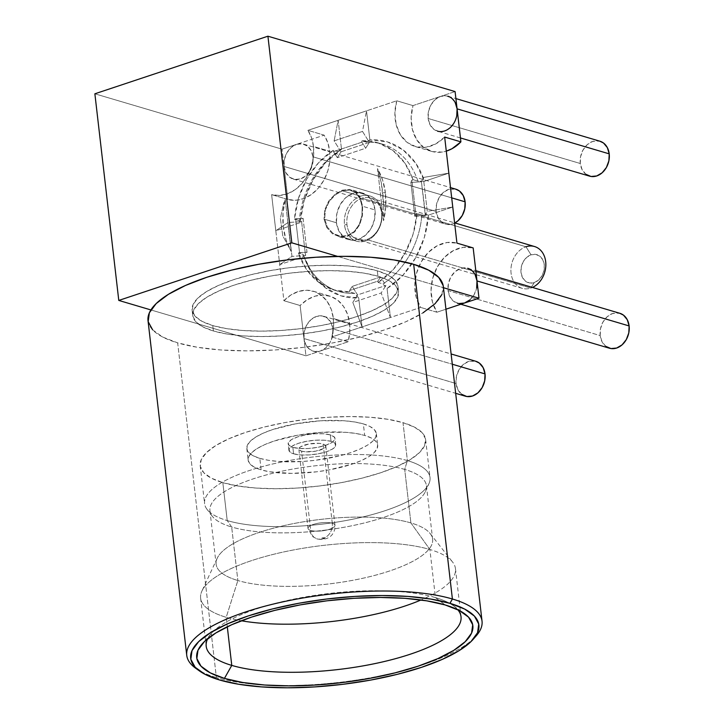 <?xml version="1.0" encoding="UTF-8"?>
<svg xmlns="http://www.w3.org/2000/svg" width="724" height="724" viewBox="0 0 724 724"><rect width="100%" height="100%" fill="white"/><g stroke="black" fill="none" stroke-linecap="round" stroke-linejoin="round"><path stroke-width="0.54" stroke-dasharray="3.62 2.71" d="M360.624 196.213L342.461 190.837L349.62 190.095L355.656 192.747L359.964 198.467L362.145 206.494L361.946 215.616L359.303 224.368L354.371 231.39L347.629 235.553L365.801 240.929A23.584 18.435 -73.5 0 0 381.937 212.34A23.584 18.435 -73.5 0 0 369.901 195.96A23.584 18.435 -73.5 0 0 360.624 196.213A23.584 18.435 106.5 0 1 381.937 212.34L381.584 213.127A21.792 17.041 -73.5 0 0 361.891 198.222A21.792 17.041 -73.5 0 0 346.977 224.648L344.488 224.802A23.584 18.435 106.5 0 1 360.624 196.213A23.584 18.435 -73.5 0 0 344.488 224.802L346.977 224.648A21.792 17.041 106.5 0 1 361.891 198.222A21.792 17.041 106.5 0 1 370.462 197.987A21.792 17.041 106.5 0 1 381.584 213.127A21.792 17.041 106.5 0 1 366.67 239.553L530.773 288.098A21.792 17.041 -73.5 0 0 532.457 287.437A21.792 17.041 106.5 0 1 530.773 288.098L534.258 282.586A14.652 11.448 -73.5 0 0 544.285 264.83A14.652 11.448 -73.5 0 0 531.045 254.812L525.986 246.775L361.891 198.222L525.986 246.775L531.045 254.812L535.615 254.386L539.742 256.142L542.783 259.807L544.285 264.83L544.014 270.441L542.014 275.781L538.584 280.052L534.258 282.586L529.687 283.012L525.561 281.256L522.52 277.591L521.018 272.568L521.289 266.966L523.289 261.617L526.719 257.355L531.045 254.812A14.652 11.448 -73.5 0 0 521.018 272.568A14.652 11.448 -73.5 0 0 534.258 282.586L530.773 288.098A21.792 17.041 106.5 0 1 511.072 273.192A21.792 17.041 106.5 0 1 525.986 246.775A21.792 17.041 -73.5 0 0 511.017 267.916A21.792 17.041 -73.5 0 0 522.194 288.333A21.792 17.041 -73.5 0 0 530.773 288.098L366.67 239.553A21.792 17.041 106.5 0 1 358.099 239.789A21.792 17.041 106.5 0 1 346.977 224.648A21.792 17.041 -73.5 0 0 366.67 239.553A21.792 17.041 -73.5 0 0 381.584 213.127L381.937 212.34A23.584 18.435 106.5 0 1 365.801 240.929A23.584 18.435 106.5 0 1 344.488 224.802A23.584 18.435 -73.5 0 0 356.525 241.183A23.584 18.435 -73.5 0 0 365.801 240.929L347.629 235.553L340.027 236.169L337.981 235.698L332.832 233.173L327.357 227.11L324.696 218.938L325.375 209.969L329.167 201.562L335.239 194.874L342.461 190.837L360.624 196.213M534.565 246.54A21.792 17.041 -73.5 0 0 525.986 246.775M336.443 222.775A24.299 18.996 -73.5 0 0 348.841 239.653A24.299 18.996 -73.5 0 0 375.023 209.942L362.606 206.268L362.407 215.689L359.71 224.702L354.651 231.942L347.701 236.232L339.846 236.857L332.425 233.762L326.777 227.517L324.026 219.11L336.443 222.775L336.895 213.471L340.208 204.611L345.891 197.534L353.068 193.326L360.652 192.62L367.493 195.534L372.534 201.616L375.023 209.942L374.579 219.245L371.258 228.105L365.575 235.182L358.398 239.391L350.814 240.097L343.981 237.182L338.932 231.101L336.443 222.775L324.026 219.11L324.741 209.86L328.66 201.2L334.941 194.303L342.389 190.159L349.728 189.389L355.937 192.113L360.362 197.996L362.606 206.268L375.023 209.942A24.299 18.996 -73.5 0 0 362.624 193.064A24.299 18.996 -73.5 0 0 336.443 222.775M212.775 325.565L213.408 330.986A103.613 30.933 -6.6 0 1 192.738 315.51A103.613 30.933 -6.6 0 1 261.319 277.88A103.613 30.933 -6.6 0 1 377.937 276.224L377.304 270.803A103.613 30.933 173.4 0 0 260.694 272.459A103.613 30.933 173.4 0 0 192.113 310.089A103.613 30.933 173.4 0 0 212.775 325.565L226.449 328.615L242.748 330.497L261.065 331.13L280.686 330.506L300.858 328.633L320.804 325.601L339.764 321.501L357.004 316.515L371.864 310.822L383.774 304.641L392.263 298.216L397.024 291.781L397.865 285.6L394.752 279.898L387.811 274.903L377.304 270.803L363.638 267.753L347.33 265.871L329.013 265.228L309.392 265.853L289.22 267.726L269.274 270.767L250.314 274.858L233.074 279.853L218.223 285.546L206.313 291.727L197.815 298.152L193.055 304.578L192.213 310.768L195.326 316.46L202.268 321.465L212.775 325.565A103.613 30.933 173.4 0 0 329.393 323.899A103.613 30.933 173.4 0 0 397.974 286.27A103.613 30.933 173.4 0 0 377.304 270.803L377.937 276.224L388.444 280.324L395.385 285.319L398.49 291.021L397.657 297.202L392.897 303.637L384.399 310.062L372.489 316.243L357.629 321.936L340.389 326.922L321.438 331.013L301.483 334.054L281.31 335.927L261.69 336.551L243.382 335.918L227.074 334.036L213.408 330.986L202.901 326.877L195.951 321.881L192.846 316.18L193.688 309.999L198.448 303.573L206.937 297.139L218.847 290.967L233.707 285.265L250.947 280.279L269.907 276.188L289.853 273.147L310.026 271.274L329.646 270.649L347.954 271.292L364.262 273.165L377.937 276.224A103.613 30.933 -6.6 0 1 398.598 291.691A103.613 30.933 -6.6 0 1 330.017 329.32A103.613 30.933 -6.6 0 1 213.408 330.986L212.775 325.565M271.627 194.656L287.862 199.462A39.304 30.725 -73.5 0 0 329.719 151.244L313.474 146.447A39.304 30.725 106.5 0 1 271.627 194.656L287.862 199.462L284.043 166.448A18.218 14.245 106.5 0 1 296.514 144.357A18.218 14.245 106.5 0 1 303.682 144.157A18.218 14.245 106.5 0 1 312.976 156.818L451.704 197.86L312.976 156.818A18.218 14.245 106.5 0 1 293.347 179.109A18.218 14.245 106.5 0 1 284.043 166.448L436.174 211.462L284.043 166.448L282.043 149.171L94.871 93.794L282.043 149.171L296.514 144.357L291.129 147.515L286.867 152.818L284.378 159.47L284.043 166.448L282.043 149.171L324.162 135.153L327.782 142.655L329.719 151.244L329.791 161.045L327.809 170.882L323.918 180.113L318.361 188.131L311.501 194.412L303.79 198.557L295.736 200.277L287.862 199.462L284.043 166.448L285.917 172.692L289.7 177.253L294.822 179.434L300.514 178.909L305.899 175.751L310.153 170.448L312.641 163.796L312.976 156.818L311.112 150.574L307.329 146.013L302.207 143.832L296.514 144.357L324.162 135.153L307.926 130.347A39.304 30.725 106.5 0 1 313.474 146.447L329.719 151.244A39.304 30.725 -73.5 0 0 324.162 135.153L307.926 130.347L311.546 137.85L313.474 146.447L313.546 156.239L311.573 166.077L307.682 175.308L302.125 183.326L295.265 189.616L287.555 193.751L279.5 195.471L271.627 194.656L279.726 264.622L304.008 256.54A80.391 62.843 -73.5 0 0 304.931 259.183A80.391 62.843 -73.5 0 0 358.697 297.917L356.923 295.935L352.814 302.424L381.177 292.976L385.286 286.496L387.059 288.478A80.391 62.843 -73.5 0 0 428.472 215.109L425.603 215.055L427.251 211.345L423.332 177.47L421.431 181.769L410.879 182.43L414.798 216.304L425.35 215.643L421.431 181.769L425.603 215.055L421.857 214.983A76.816 60.047 106.5 0 1 382.96 283.908L385.286 286.496L385.937 285.473L380.571 276.948L352.199 286.387L357.566 294.912L385.937 285.473L357.566 294.912L352.814 302.424L362.054 326.922L358.697 297.917L354.597 293.347A76.816 60.047 106.5 0 1 303.872 256.296A76.816 60.047 106.5 0 1 303.22 254.477L303.673 255.644L305.519 255.527L307.003 252.187L303.084 218.313L301.6 221.653L305.519 255.527L301.6 221.653L288.052 222.503L291.971 256.377L303.673 255.644L304.008 256.54L303.673 255.644L291.971 256.377L279.726 264.622L291.971 256.377L288.052 222.503L275.799 230.748L300.089 222.666L299.754 221.77L288.052 222.503L275.799 230.748L271.627 194.656M331.827 336.986L348.072 341.791A39.304 30.725 -73.5 0 0 349.629 323.329L333.384 318.524A39.304 30.725 106.5 0 1 331.827 336.986L390.417 317.483L387.059 288.478L385.286 286.496L381.177 292.976L390.417 317.483L420.644 307.419A39.304 30.725 106.5 0 1 421.178 261.943A39.304 30.725 106.5 0 1 456.935 243.119L447.17 242.486L437.314 245.68L428.355 252.386L421.178 261.943L416.499 273.382L414.789 285.582L416.219 297.32L420.644 307.419L390.417 317.483L381.177 292.976L352.814 302.424L362.054 326.922L358.697 297.917L341.14 295.872L325.384 287.799L312.678 274.342L304.008 256.54L279.726 264.622L283.899 300.713L291.003 294.912L298.849 291.347L306.904 290.233L314.659 291.654L321.592 295.519L327.248 301.564L331.275 309.41L333.384 318.524L333.52 327.719L331.827 336.986L348.072 341.791L349.755 332.524L349.629 323.329A39.304 30.725 -73.5 0 0 329.574 296.026A39.304 30.725 -73.5 0 0 300.134 305.519L283.899 300.713A39.304 30.725 106.5 0 1 313.338 291.22A39.304 30.725 106.5 0 1 333.384 318.524L349.629 323.329L347.511 314.207L343.493 306.37L337.827 300.324L330.895 296.46L323.148 295.039L315.085 296.152L307.248 299.718L300.134 305.519L303.953 338.533A18.218 14.245 106.5 0 1 323.592 316.243A18.218 14.245 106.5 0 1 332.895 328.895L452.31 364.226L332.895 328.895A18.218 14.245 106.5 0 1 320.424 350.986A18.218 14.245 106.5 0 1 313.257 351.185A18.218 14.245 106.5 0 1 303.953 338.533L456.084 383.539L303.953 338.533L304.297 331.556L306.777 324.904L311.039 319.601L316.424 316.442L322.117 315.908L327.239 318.089L331.022 322.651L332.895 328.895L332.551 335.873L330.063 342.524L325.809 347.837L320.424 350.986L348.072 341.791L320.424 350.986L314.732 351.52L309.61 349.339L305.827 344.778L303.953 338.533L305.953 355.81L320.424 350.986L305.953 355.81L300.134 305.519L283.899 300.713L275.799 230.748L300.089 222.666L299.302 220.603L294.46 219.164A76.816 60.047 106.5 0 1 333.357 150.248L338.199 151.678L340.072 150.33L341.013 151.823L337.312 157.669L365.674 148.221L369.376 142.384L341.013 151.823L337.312 157.669L333.52 151.633L361.882 142.194L361.719 140.809A76.816 60.047 106.5 0 1 377.53 142.7A76.816 60.047 106.5 0 1 413.087 179.679L417.938 181.109L421.685 181.181L421.431 181.769L410.879 182.43L411.929 180.068L415.848 213.942L414.798 216.304L410.879 182.43L411.929 180.068L413.087 179.679L417.938 181.109A76.816 60.047 -73.5 0 0 382.372 144.13A76.816 60.047 -73.5 0 0 366.57 142.239L361.719 140.809L366.57 142.239L368.435 140.89L369.376 142.384L365.674 148.221L361.882 142.194L365.674 148.221L337.312 157.669L333.52 151.633L333.357 150.248L338.199 151.678A76.816 60.047 -73.5 0 0 299.302 220.603A76.816 60.047 106.5 0 1 333.954 154.628A76.816 60.047 106.5 0 1 338.199 151.678L341.502 149.298A80.391 62.843 -73.5 0 0 336.416 152.782A80.391 62.843 -73.5 0 0 300.089 222.666L304.152 200.62L312.913 180.014L325.7 162.447L341.502 149.298L340.072 150.33L341.013 151.823L369.376 142.384L362.489 131.433L334.126 140.872L340.072 150.33L334.126 140.872L338.144 120.293L341.502 149.298L338.144 120.293L307.926 130.347L338.144 120.293L334.126 140.872L362.489 131.433L366.507 110.853L369.864 139.859L368.435 140.89L362.489 131.433L366.507 110.853L338.144 120.293L366.507 110.853L369.864 139.859L366.57 142.239A76.816 60.047 106.5 0 1 417.938 181.109L424.554 181.235A80.391 62.843 -73.5 0 0 369.864 139.859L387.431 141.904L403.178 149.968L415.884 163.434L424.554 181.235L421.685 181.181L423.332 177.47L448.844 173.154L424.554 181.235L448.844 173.154L423.332 177.47L427.251 211.345L452.762 207.028L428.472 215.109L425.603 215.055L427.251 211.345L452.762 207.028L428.472 215.109L424.409 237.146L415.648 257.762L402.87 275.328L387.059 288.478L390.417 317.483L331.827 336.986M599.915 141.207A18.218 14.245 -73.5 0 0 580.277 163.497L428.146 118.483A18.218 14.245 106.5 0 1 440.617 96.392A18.218 14.245 106.5 0 1 447.785 96.192L455.894 98.591M455.812 189.172A18.218 14.245 -73.5 0 0 436.174 211.462L436.518 204.485L438.997 197.833L443.26 192.521L448.645 189.362L455.622 189.109M475.722 361.249A18.218 14.245 -73.5 0 0 456.084 383.539L456.428 376.561L458.916 369.91L463.17 364.606L468.555 361.448L475.532 361.195M619.825 313.284A18.218 14.245 -73.5 0 0 600.196 335.574L448.056 290.568A18.218 14.245 106.5 0 1 467.695 268.278L475.804 270.676M331.049 441.332L330.307 434.898A23.584 7.041 173.4 0 0 303.763 435.278A23.584 7.041 173.4 0 0 288.161 443.839A23.584 7.041 173.4 0 0 292.858 447.36L293.6 453.803A23.584 7.041 -6.6 0 1 288.903 450.274A23.584 7.041 -6.6 0 1 304.505 441.712A23.584 7.041 -6.6 0 1 331.049 441.332L335.022 443.405L335.538 446.111L332.515 449.034L326.424 451.74L318.189 453.803L309.058 454.925L300.424 454.925L293.6 453.803L289.636 451.731L289.12 449.025L292.134 446.102L298.225 443.396L306.46 441.332L315.592 440.21L324.225 440.21L331.049 441.332A23.584 7.041 -6.6 0 1 335.755 444.853A23.584 7.041 -6.6 0 1 320.144 453.423A23.584 7.041 -6.6 0 1 293.6 453.803L292.858 447.36L299.682 448.482L308.315 448.491L317.447 447.369L325.682 445.305L331.773 442.599L334.796 439.676L334.271 436.97L330.307 434.898L323.483 433.776L314.849 433.776L305.718 434.889L297.483 436.961L291.392 439.658L288.369 442.59L288.885 445.296L292.858 447.36A23.584 7.041 173.4 0 0 319.402 446.989A23.584 7.041 173.4 0 0 335.004 438.418A23.584 7.041 173.4 0 0 330.307 434.898L331.049 441.332M332.28 523.253L323.103 443.984A13.575 4.054 173.4 0 0 307.827 444.201A13.575 4.054 173.4 0 0 298.84 449.124A13.575 4.054 173.4 0 0 301.546 451.152L310.723 530.43A13.575 4.054 -6.6 0 1 308.008 528.402A13.575 4.054 -6.6 0 1 316.994 523.47A13.575 4.054 -6.6 0 1 332.28 523.253A13.575 4.054 173.4 0 0 317.908 523.289A13.575 4.054 173.4 0 0 308.08 527.814A13.575 4.054 173.4 0 0 310.723 530.43A12.145 9.493 -73.5 0 0 316.804 538.828A12.145 9.493 -73.5 0 0 321.411 538.819A1.783 0.534 -6.6 0 1 321.764 538.032A1.783 0.534 -6.6 0 1 324.252 537.878A12.145 9.493 -73.5 0 0 332.28 523.253A12.145 9.493 106.5 0 1 324.252 537.878L324.587 538.24L322.587 538.909L321.076 538.457L324.252 537.878A1.783 0.534 -6.6 0 1 323.899 538.665A1.783 0.534 -6.6 0 1 321.411 538.819A12.145 9.493 106.5 0 1 316.804 538.828A12.145 9.493 106.5 0 1 310.723 530.43A13.575 4.054 173.4 0 0 325.085 530.393A13.575 4.054 173.4 0 0 334.913 525.868A13.575 4.054 173.4 0 0 332.28 523.253A13.575 4.054 -6.6 0 1 334.986 525.28A13.575 4.054 -6.6 0 1 325.999 530.212A13.575 4.054 -6.6 0 1 310.723 530.43L301.546 451.152A13.575 4.054 173.4 0 0 316.831 450.934A13.575 4.054 173.4 0 0 325.809 446.011A13.575 4.054 173.4 0 0 323.103 443.984L332.28 523.253M259.816 458.364A65.205 19.467 173.4 0 0 333.203 457.315A65.205 19.467 173.4 0 0 376.353 433.64A65.205 19.467 173.4 0 0 363.348 423.902L364.688 435.414A65.205 19.467 -6.6 0 1 377.684 445.151A65.205 19.467 -6.6 0 1 334.533 468.835A65.205 19.467 -6.6 0 1 261.147 469.876L259.816 458.364L261.147 469.876L269.744 471.804L291.537 473.387L316.578 471.813L329.13 469.903L351.909 464.184L361.258 460.6L368.751 456.717L374.1 452.672L377.095 448.618L377.62 444.735L375.666 441.142L371.294 438.002L364.688 435.414L356.081 433.495L345.819 432.309L321.945 432.309L296.695 435.396L273.916 441.115L264.568 444.699L257.074 448.581L251.726 452.627L248.73 456.672L248.205 460.564L250.16 464.156L254.531 467.297L261.147 469.876A65.205 19.467 -6.6 0 1 248.142 460.147A65.205 19.467 -6.6 0 1 291.301 436.463A65.205 19.467 -6.6 0 1 364.688 435.414L363.348 423.902A65.205 19.467 173.4 0 0 289.962 424.943A65.205 19.467 173.4 0 0 246.812 448.627A65.205 19.467 173.4 0 0 259.816 458.364L253.201 455.785L248.83 452.636L246.875 449.052L247.4 445.16L250.395 441.115L255.744 437.07L263.237 433.178L272.586 429.594L295.365 423.875L320.614 420.789L344.488 420.798L354.751 421.983L363.348 423.902L369.964 426.481L374.335 429.631L376.29 433.214L375.765 437.106L372.769 441.151L367.421 445.197L359.928 449.088L350.579 452.672L339.728 455.812L315.239 460.301L302.551 461.478L278.677 461.469L268.414 460.283L259.816 458.364M222.829 482.636A113.469 33.874 173.4 0 0 350.534 480.817A113.469 33.874 173.4 0 0 425.631 439.604A113.469 33.874 173.4 0 0 403.006 422.662L407.395 460.6A113.469 33.874 -6.6 0 1 430.02 477.541A113.469 33.874 -6.6 0 1 354.923 518.755A113.469 33.874 -6.6 0 1 227.218 520.574L222.829 482.636L227.218 520.574A113.469 33.874 173.4 0 0 345.448 520.628A113.469 33.874 173.4 0 0 428.97 483.632A113.469 33.874 173.4 0 0 407.395 460.6L404.707 469.414A108.971 32.526 -6.6 0 1 425.422 491.533A108.971 32.526 -6.6 0 1 345.212 527.063A108.971 32.526 -6.6 0 1 231.671 527.009L227.218 520.574L231.671 527.009A108.971 32.526 173.4 0 0 354.317 525.262A108.971 32.526 173.4 0 0 426.436 485.686A108.971 32.526 173.4 0 0 404.707 469.414L410.897 522.927A108.971 32.526 -6.6 0 1 432.626 539.199A108.971 32.526 -6.6 0 1 360.507 578.775A108.971 32.526 -6.6 0 1 237.861 580.521L231.671 527.009L237.861 580.521A108.971 32.526 173.4 0 0 369.611 576.693A108.971 32.526 173.4 0 0 430.174 533.57A108.971 32.526 173.4 0 0 410.897 522.927L429.884 549.507A128.266 38.291 -6.6 0 1 452.572 562.032A128.266 38.291 -6.6 0 1 421.006 599.979A128.266 38.291 173.4 0 0 455.459 568.657A128.266 38.291 173.4 0 0 429.884 549.507L435.45 597.608A128.266 38.291 -6.6 0 1 457.803 609.726A128.266 38.291 173.4 0 0 453.26 605.608A128.266 38.291 173.4 0 0 435.45 597.608L445.133 604.938L435.45 597.608A128.266 38.291 173.4 0 0 310.659 596.033A128.266 38.291 173.4 0 0 211.209 633.609A128.266 38.291 173.4 0 0 207.725 638.659A128.266 38.291 -6.6 0 1 302.894 597.354A128.266 38.291 -6.6 0 1 435.45 597.608L429.884 549.507A128.266 38.291 173.4 0 0 285.518 551.561A128.266 38.291 173.4 0 0 200.629 598.151A128.266 38.291 173.4 0 0 226.205 617.301L237.861 580.521L226.205 617.301A128.266 38.291 173.4 0 0 241.318 620.767A128.266 38.291 -6.6 0 1 226.205 617.301L227.3 626.758L226.205 617.301A128.266 38.291 -6.6 0 1 201.924 591.037A128.266 38.291 -6.6 0 1 296.596 549.38A128.266 38.291 -6.6 0 1 429.884 549.507L410.897 522.927A108.971 32.526 173.4 0 0 297.654 522.819A108.971 32.526 173.4 0 0 217.227 558.204A108.971 32.526 173.4 0 0 237.861 580.521A108.971 32.526 -6.6 0 1 216.123 564.249A108.971 32.526 -6.6 0 1 288.252 524.674A108.971 32.526 -6.6 0 1 410.897 522.927L404.707 469.414A108.971 32.526 173.4 0 0 282.061 471.161A108.971 32.526 173.4 0 0 209.933 510.737A108.971 32.526 173.4 0 0 231.671 527.009A108.971 32.526 -6.6 0 1 212.259 516.194A108.971 32.526 -6.6 0 1 273.238 473.17A108.971 32.526 -6.6 0 1 404.707 469.414L407.395 460.6A113.469 33.874 173.4 0 0 270.505 464.509A113.469 33.874 173.4 0 0 207.001 509.307A113.469 33.874 173.4 0 0 227.218 520.574A113.469 33.874 -6.6 0 1 204.584 503.632A113.469 33.874 -6.6 0 1 279.69 462.419A113.469 33.874 -6.6 0 1 407.395 460.6L403.006 422.662A113.469 33.874 173.4 0 0 275.301 424.481A113.469 33.874 173.4 0 0 200.195 465.695A113.469 33.874 173.4 0 0 222.829 482.636L211.317 478.139L203.715 472.672L200.313 466.428L201.227 459.659L206.44 452.618L215.743 445.577L228.784 438.807L245.056 432.572L263.934 427.106L284.695 422.626L306.542 419.296L328.633 417.25L350.117 416.562L370.181 417.259L388.037 419.323L403.006 422.662L414.508 427.151L422.11 432.626L425.522 438.871L424.599 445.64L419.386 452.681L410.083 459.722L397.042 466.491L380.77 472.727L361.891 478.193L341.131 482.673L319.284 486.003L297.193 488.048L275.708 488.736L255.653 488.039L237.798 485.976L222.829 482.636M195.742 668.288A148.637 44.372 173.4 0 0 216.386 677.555L219.616 679.999L216.386 677.555A148.637 44.372 -6.6 0 1 197.706 669.61M148.022 320.687A148.637 44.372 173.4 0 0 177.661 342.877L216.386 677.555L177.661 342.877L197.272 347.258L220.657 349.954L246.929 350.868L275.075 349.973L304.017 347.294L332.633 342.932L359.828 337.058L384.553 329.9L405.865 321.728L422.952 312.868M441.966 294.424L443.169 285.555M148.031 320.759L148.167 321.646M152.628 329.827L162.592 336.995L177.661 342.877A148.637 44.372 173.4 0 0 344.941 340.497A148.637 44.372 173.4 0 0 443.314 286.514M474.618 637.563A148.637 44.372 -6.6 0 1 415.214 667.139A148.637 44.372 -6.6 0 1 262.296 684.832A148.637 44.372 -6.6 0 1 216.386 677.555A148.637 44.372 173.4 0 0 262.296 684.832A148.637 44.372 173.4 0 0 415.214 667.139A148.637 44.372 173.4 0 0 476.229 635.835M301.546 451.152L305.474 451.803L315.7 451.161L323.954 448.409L325.691 446.726L325.393 445.169L323.103 443.984L319.175 443.332L308.949 443.975L300.704 446.717L298.967 448.409L299.256 449.966L301.546 451.152M605.843 346.38L602.06 341.818L600.196 335.574L600.531 328.596L603.02 321.945L607.273 316.641L612.658 313.483L619.635 313.23M461.74 394.345L457.957 389.784L456.084 383.539A18.218 14.245 -73.5 0 0 465.387 396.2M454.871 222.965L452.645 223.915L446.952 224.449L441.83 222.268L438.047 217.707L436.174 211.462A18.218 14.245 -73.5 0 0 445.477 224.114A18.218 14.245 -73.5 0 0 454.871 222.956M585.933 174.303L582.15 169.742L580.277 163.497L580.621 156.52L583.11 149.868L587.363 144.556L592.748 141.397L599.725 141.144M460.835 304.252L457.36 303.22A18.218 14.245 106.5 0 1 448.056 290.568L600.196 335.574A18.218 14.245 -73.5 0 0 609.49 348.235M476.998 280.93A18.218 14.245 106.5 0 1 464.527 303.021M460.446 137.949L437.45 131.144A18.218 14.245 106.5 0 1 428.146 118.483L580.277 163.497A18.218 14.245 -73.5 0 0 589.58 176.149M469.912 299.872L474.175 294.559L476.654 287.908M475.125 274.686L471.342 270.124L466.22 267.943L460.527 268.477L455.143 271.636L450.88 276.939L448.4 283.591L448.056 290.568L449.93 296.813L453.713 301.374L458.835 303.555M445.939 309.211L436.88 312.225L432.454 302.125L431.033 290.387L432.744 278.188L437.414 266.749L444.59 257.192L453.55 250.486L463.405 247.291L473.17 247.916A39.304 30.725 -73.5 0 0 437.414 266.749A39.304 30.725 -73.5 0 0 436.88 312.225L420.644 307.419L436.88 312.225L445.939 309.211M150.9 309.935L305.953 355.81L150.9 309.935M444.663 137.062L435.767 143.913L425.929 147.271L416.137 146.8L407.359 142.556L400.481 134.954L396.182 124.763L394.888 112.98L396.734 100.79L366.507 110.853L396.734 100.79L412.97 105.595A39.304 30.725 -73.5 0 0 431.468 151.352A39.304 30.725 -73.5 0 0 446.292 151.135L442.165 152.067L432.373 151.606L423.603 147.361L416.725 139.759L412.427 129.56L411.132 117.786L412.97 105.595L440.617 96.392L412.97 105.595L396.734 100.79A39.304 30.725 106.5 0 0 415.232 146.547A39.304 30.725 106.5 0 0 444.663 137.062M456.744 115.831L454.256 122.483L450.002 127.786L444.617 130.944L438.925 131.469L433.803 129.288L430.02 124.727L428.146 118.483L428.49 111.505L430.97 104.853L435.233 99.55L440.617 96.392L446.31 95.867L451.432 98.048L455.215 102.609M455.088 91.577L440.617 96.392L455.088 91.577M337.628 256.387L443.45 287.7L337.628 256.387M299.302 220.603L299.754 221.77L301.6 221.653L303.084 218.313L294.46 219.164L299.302 220.603M303.084 218.313L307.003 252.187L299.546 252.649L295.627 218.775L303.084 218.313M299.546 252.649L298.378 253.038L303.22 254.477L303.673 255.644L305.519 255.527L307.003 252.187L298.378 253.038L303.22 254.477A76.816 60.047 -73.5 0 0 338.787 291.455A76.816 60.047 -73.5 0 0 354.597 293.347L349.746 291.917A76.816 60.047 106.5 0 1 333.945 290.016A76.816 60.047 106.5 0 1 298.378 253.038L306.623 269.636L318.569 282.215L333.312 289.826L349.746 291.917L354.597 293.347L356.923 295.935L357.566 294.912L352.199 286.387L349.583 290.523L349.746 291.917L349.583 290.523L352.199 286.387L380.571 276.948L377.955 281.084L349.583 290.523L377.955 281.084L378.118 282.469L382.96 283.908L385.286 286.496L385.937 285.473L380.571 276.948L377.955 281.084L378.118 282.469L382.96 283.908A76.816 60.047 -73.5 0 0 421.857 214.983L417.015 213.553A76.816 60.047 106.5 0 1 378.118 282.469L392.861 270.007L404.816 253.5L413.078 234.196L417.015 213.553L421.857 214.983L425.603 215.055L425.35 215.643L414.798 216.304L415.848 213.942L417.015 213.553L415.848 213.942L411.929 180.068L413.087 179.679L404.843 163.081L392.906 150.502L378.154 142.89L361.719 140.809L361.882 142.194L333.52 151.633L333.357 150.248L318.605 162.71L306.65 179.217L298.397 198.521L294.46 219.164L295.627 218.775L299.546 252.649M326.777 227.517L324.026 219.11L324.741 209.86L328.66 201.2L334.941 194.303L342.389 190.159L349.728 189.389L355.937 192.113L360.362 197.996L362.606 206.268L362.407 215.689L359.71 224.702L354.651 231.942L347.701 236.232L339.846 236.857L332.425 233.762L326.777 227.517M349.62 190.095L342.461 190.837L335.239 194.874L329.167 201.562L325.375 209.969L324.696 218.938L327.357 227.11L332.832 233.173L340.027 236.169L347.629 235.553L354.371 231.39L359.303 224.368L361.946 215.616L362.145 206.494L359.964 198.467L355.656 192.747L349.62 190.095M285.193 199.353L291.22 251.454L286.089 239.97L283.31 227.028L283.003 213.272L285.193 199.353A64.309 50.273 -73.5 0 0 291.22 251.454L282.776 235.879L280.369 218.386L283.917 202.394L280.369 218.386L282.776 235.879L291.22 251.454L285.193 199.353M385.43 193.046A64.309 50.273 -73.5 0 0 377.521 168.62L381.322 182.819L382.724 192.24L385.43 193.046L382.724 192.24L383.756 206.367L383.548 220.72A64.309 50.273 -73.5 0 0 385.43 193.046L385.738 206.802L383.548 220.72L377.521 168.62L382.643 180.104L385.43 193.046M383.756 206.367L383.548 220.72L377.521 168.62L381.322 182.819L383.756 206.367M369.901 195.96L351.366 190.475M370.462 197.987L454.591 222.874M348.841 239.653L337.755 236.377M192.113 310.089L192.738 315.51M303.682 144.157L450.509 187.597M323.592 316.243L451.124 353.973M288.903 450.274L288.161 443.839M325.809 446.011L334.986 525.28C335.284 534.846 328.578 537.959 326.189 538.62C322.397 539.407 323.139 539.932 316.913 538.864L312.406 536.475L308.008 528.402L298.84 449.124M376.353 433.64L377.684 445.151M425.631 439.604L430.02 477.541M425.422 491.533L428.97 483.632M426.436 485.686L432.626 539.199M430.174 533.57L452.572 562.032M455.459 568.657L461.025 616.767M453.26 605.608L464.428 613.608M211.209 633.609L202.15 643.953M200.629 598.151L206.186 646.251M217.227 558.204L201.924 591.037M209.933 510.737L216.123 564.249M212.259 516.194L207.001 509.307M200.195 465.695L204.584 503.632M246.812 448.627L248.142 460.147M335.755 444.853L335.004 438.418M303.872 256.296L304.931 259.183M313.257 351.185L455.677 393.322M377.53 142.7L382.372 144.13M293.347 179.109L445.477 224.114M333.954 154.628L336.416 152.782M313.338 291.22L329.574 296.026M431.468 151.352L415.232 146.547M397.974 286.27L398.598 291.691M333.945 290.016L338.787 291.455M362.624 193.064L351.547 189.779M522.194 288.333L358.099 239.789M356.525 241.183L337.981 235.698"/><path stroke-width="1.09" d="M525.986 246.775A21.792 17.041 106.5 0 1 545.543 260.667A21.792 17.041 106.5 0 1 532.457 287.437A21.792 17.041 -73.5 0 0 545.815 265.907A21.792 17.041 -73.5 0 0 534.565 246.54L454.591 222.874M447.785 96.192A18.218 14.245 106.5 0 1 457.088 108.853L609.219 153.859A18.218 14.245 -73.5 0 0 599.915 141.207L455.894 98.591M455.622 189.109L459.459 191.018L463.242 195.58L465.116 201.824L451.704 197.86L465.116 201.824A18.218 14.245 -73.5 0 0 455.812 189.172L450.509 187.597M475.532 361.195L479.369 363.104L483.152 367.665L485.026 373.91L452.31 364.226L485.026 373.91A18.218 14.245 -73.5 0 0 475.722 361.249L451.124 353.973M467.695 268.278A18.218 14.245 106.5 0 1 476.998 280.93L629.129 325.945A18.218 14.245 -73.5 0 0 619.825 313.284L475.804 270.676M421.006 599.979A128.266 38.291 -6.6 0 1 241.318 620.767A128.266 38.291 173.4 0 0 421.006 599.979M231.771 665.401L227.3 626.758L231.771 665.401A128.266 38.291 173.4 0 0 387.539 660.731A128.266 38.291 173.4 0 0 457.803 609.726A128.266 38.291 -6.6 0 1 461.025 616.767A128.266 38.291 -6.6 0 1 376.136 663.347A128.266 38.291 -6.6 0 1 231.771 665.401L224.44 678.397L231.771 665.401A128.266 38.291 -6.6 0 1 206.186 646.251A128.266 38.291 -6.6 0 1 207.725 638.659A128.266 38.291 173.4 0 0 231.771 665.401M445.133 604.938A138.99 41.485 -6.6 0 1 464.428 613.608A138.99 41.485 -6.6 0 1 400.906 671.356A138.99 41.485 -6.6 0 1 224.44 678.397L242.775 682.488L264.64 685.013L289.211 685.872L315.528 685.031L342.588 682.524L369.349 678.442L394.779 672.949L417.902 666.261L437.83 658.623L453.803 650.333L465.197 641.708L471.586 633.084L472.709 624.794L468.537 617.147L459.224 610.441L445.133 604.938L426.798 600.848L404.924 598.323L380.353 597.463L354.036 598.305L326.977 600.811L300.225 604.893L274.794 610.386L251.671 617.074L231.734 624.712L215.77 633.002L204.367 641.627L197.987 650.252L196.856 658.541L201.028 666.189L210.34 672.895L224.44 678.397A138.99 41.485 -6.6 0 1 202.15 643.953A138.99 41.485 -6.6 0 1 309.917 603.228A138.99 41.485 -6.6 0 1 445.133 604.938M443.169 285.555L438.708 277.373L428.753 270.206L413.676 264.323L452.4 599.001A148.637 44.372 173.4 0 0 263.681 606.531A148.637 44.372 173.4 0 0 195.742 668.288L199.471 670.958A145.062 43.304 -6.6 0 1 265.771 610.685A145.062 43.304 -6.6 0 1 449.957 603.336L452.4 599.001L413.676 264.323A148.637 44.372 173.4 0 0 246.395 266.704A148.637 44.372 173.4 0 0 148.022 320.687L186.747 655.365A148.637 44.372 -6.6 0 1 285.12 601.382A148.637 44.372 -6.6 0 1 452.4 599.001A148.637 44.372 -6.6 0 1 482.039 621.192A148.637 44.372 -6.6 0 1 474.618 637.563M473.215 639.283L476.229 635.835A148.637 44.372 173.4 0 0 452.4 599.001L449.957 603.336A145.062 43.304 -6.6 0 1 473.215 639.283A145.062 43.304 -6.6 0 1 360.742 681.791A145.062 43.304 -6.6 0 1 219.616 679.999A145.062 43.304 -6.6 0 1 199.471 670.958M197.706 669.61A148.637 44.372 -6.6 0 1 186.747 655.365M422.952 312.868L435.133 303.646L441.966 294.424M482.039 621.192L443.314 286.514A148.637 44.372 173.4 0 0 413.676 264.323L394.064 259.943L370.679 257.246L344.407 256.332L316.261 257.228L287.319 259.916L258.712 264.278L231.517 270.142L206.783 277.301L185.471 285.473L168.393 294.333L156.203 303.555L149.37 312.777L148.167 321.646L152.628 329.827M219.616 679.999L204.901 674.261L195.181 667.266L190.828 659.283L192.005 650.623L198.675 641.627L210.566 632.622L227.236 623.97L248.033 615.997L272.17 609.02L298.713 603.282L326.642 599.029L354.878 596.413L382.353 595.535L407.992 596.431L430.816 599.065L449.957 603.336L464.663 609.074L474.383 616.07L478.736 624.052L477.559 632.713L470.899 641.708L459.007 650.713L442.337 659.365L421.531 667.329L397.395 674.316L370.86 680.053L342.932 684.307L314.687 686.922L287.22 687.8L261.581 686.904L238.748 684.271L219.616 679.999M619.635 313.23L623.473 315.139L627.255 319.7L629.129 325.945L628.794 332.922L626.305 339.574L622.043 344.877L616.658 348.036L610.966 348.561L605.843 346.38M455.677 393.322L465.387 396.2A18.218 14.245 -73.5 0 0 485.026 373.91L484.682 380.887L482.202 387.539L477.94 392.842L472.555 396.001L466.862 396.526L461.74 394.345M465.116 201.824L464.772 208.802L462.292 215.453L458.03 220.757L454.871 222.965A18.218 14.245 -73.5 0 0 465.116 201.824M599.725 141.144L603.563 143.053L607.346 147.615L609.219 153.859L608.875 160.837L606.395 167.488L602.133 172.792L596.748 175.95L591.056 176.484L585.933 174.303M460.835 304.252L609.49 348.235A18.218 14.245 -73.5 0 0 629.129 325.945L476.998 280.93L478.989 298.207L464.527 303.021A18.218 14.245 106.5 0 1 457.36 303.22M460.446 137.949L589.58 176.149A18.218 14.245 -73.5 0 0 609.219 153.859L457.088 108.853A18.218 14.245 106.5 0 1 437.45 131.144M476.654 287.908L476.998 280.93L473.17 247.916L456.935 243.119L444.663 137.062L456.935 243.119L473.17 247.916L476.998 280.93L475.125 274.686M458.835 303.555L464.527 303.021L469.912 299.872M464.527 303.021L445.939 309.211L478.989 298.207L443.45 287.7L478.989 298.207L476.998 280.93M455.215 102.609L457.088 108.853L460.907 141.868L452.002 148.719L446.292 151.135A39.304 30.725 -73.5 0 0 460.907 141.868L455.088 91.577L267.916 36.2L94.871 93.794L118.781 300.433L94.871 93.794L267.916 36.2L291.817 242.83L118.781 300.433L150.9 309.935L118.781 300.433L291.817 242.83L337.628 256.387L291.817 242.83L267.916 36.2L455.088 91.577L457.088 108.853L456.744 115.831M460.907 141.868L444.663 137.062L460.907 141.868"/></g></svg>
